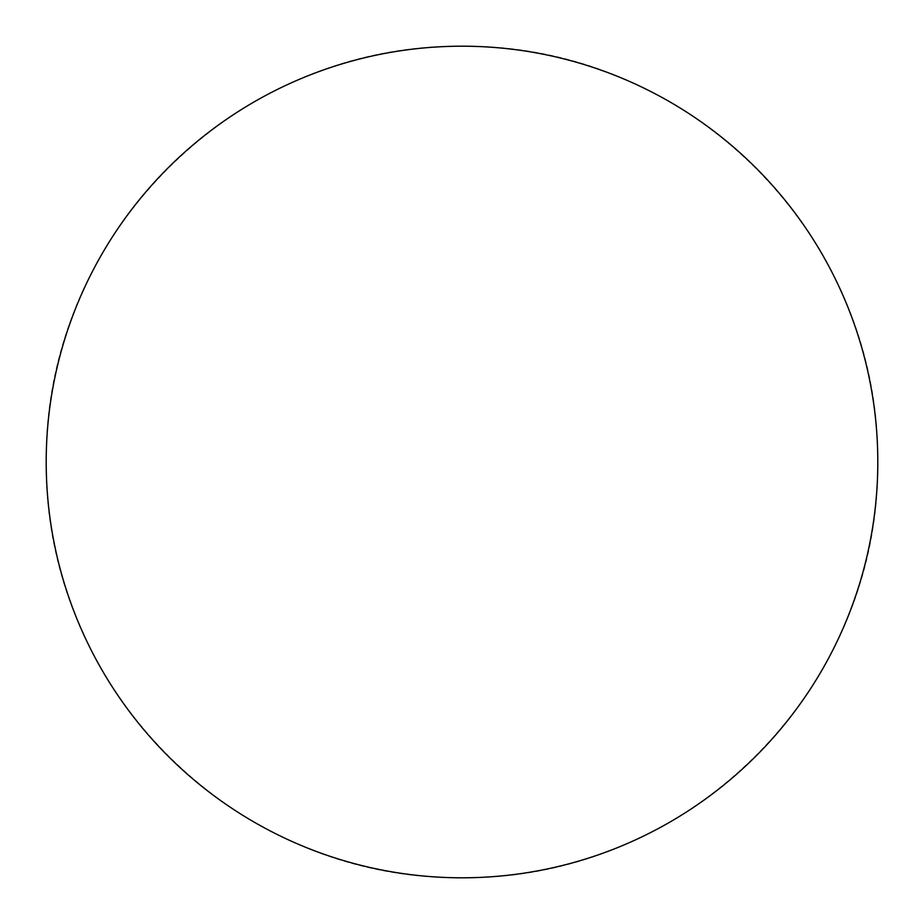 <?xml version="1.0" encoding="UTF-8"?>
<svg xmlns="http://www.w3.org/2000/svg" width="924" height="924" viewBox="0 0 924 924"><rect width="100%" height="100%" fill="white"/><g stroke="black" fill="none" stroke-linecap="round" stroke-linejoin="round"><path stroke-width="0.69" stroke-dasharray="4.62 3.46" d="M46.2 462C43.798 687.941 235.054 880.122 461.931 877.8C688.484 880.052 880.364 688.357 877.8 462C880.214 235.978 688.807 43.751 461.838 46.2C235.389 44.075 43.636 235.724 46.2 462"/><path stroke-width="1.39" d="M46.2 462A415.8 415.8 0 0 0 462 877.8A415.8 415.8 0 0 0 877.8 462A415.8 415.8 0 0 0 462 46.2A415.8 415.8 0 0 0 46.2 462"/></g></svg>
